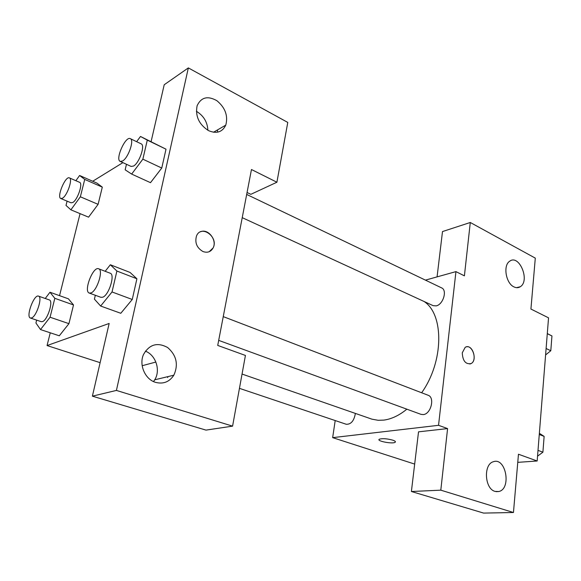 <?xml version="1.0" encoding="UTF-8"?>
<svg xmlns="http://www.w3.org/2000/svg" width="581" height="581" viewBox="0 0 581 581"><rect width="100%" height="100%" fill="white"/><g stroke="black" fill="none" stroke-linecap="round" stroke-linejoin="round"><path stroke-width="0.87" d="M437.072 276.883L442.497 231.565L470.283 222.487L535.297 258.124L530.925 309.048L548.544 317.843L537.164 460.994L517.765 462.353M425.437 280.129L455.947 271.618L464.408 275.844L470.283 222.487M513.924 286.883C516.24 288.016 518.354 287.973 520.278 286.738C530.409 280.725 519.08 253.65 509.566 261.312C502.892 265.51 505.913 283.354 513.924 286.883M455.947 271.618L438.539 425.314L332.659 437.646L414.674 464.088M332.659 437.646L335.193 420.557M392.843 440.18C395.138 440.986 395.901 441.691 395.138 442.286C392.633 444.211 376.038 441.015 379.306 439.229C382.436 438.27 386.946 438.59 392.843 440.18M537.164 460.994L518.463 454.226L513.459 512.507L483.61 513.088L411.392 491.504L418.531 431.836L447.588 428.589L438.539 425.314M495.019 491.395L498.796 491.533C511.708 488.868 505.906 457 493.392 461.728C483.283 464.132 484.569 488.824 495.019 491.395M411.392 491.504L440.805 490.168L447.588 428.589M513.459 512.507L440.805 490.168M462.265 352.834L465.17 347.365C471.801 342.884 478.098 360.075 471.126 363.568C465.679 364.57 462.73 360.997 462.265 352.834M469.84 364.033L471.118 363.568C477.328 360.554 473.072 345.114 466.514 346.842M239.452 388.348L346.24 424.268C351.011 424.464 354.054 420.847 355.376 413.432M242.226 217.657L433.121 305.657L436.208 305.875C443.18 304.589 447.508 290.144 441.611 287.885L246.685 194.439M218.688 340.379L421.007 414.355L423.295 414.587C430.979 414.1 435.096 397.324 428.088 395.24L223.249 316.616M242.045 374.055L371.985 419.184L378.209 420.303L383.896 420.099C391.521 419.075 399.176 415.437 406.86 409.184M421.639 392.771C443.848 361.738 444.204 314.532 424.13 301.51M217.722 345.426L251.464 169.521L276.905 182.231L287.777 122.424L188.338 67.912L116.418 390.425L232.582 426.142L245.429 355.449L217.722 345.426M155.875 362.043L142.178 365.718M202.972 251.537C196.806 247.898 194.65 242.698 196.509 235.937C201.208 224.099 218.964 237.171 213.104 247.949C210.823 251.9 207.446 253.098 202.972 251.537M208.485 130.609C198.942 124.407 195.151 116.106 197.119 105.72C201.12 97.238 207.707 95.56 216.88 100.695C225.268 107.688 228.231 115.83 225.777 125.126C222.32 132.192 216.553 134.022 208.485 130.609M155.519 382.349C145.105 379.378 138.772 364.788 143.507 354.497C149.39 344.322 157.429 341.998 167.626 347.518C176.522 355.318 178.599 364.541 173.842 375.195C169.383 381.957 163.276 384.339 155.519 382.349M209.167 251.718L213.096 247.949C217.374 240.287 208.085 228.18 200.59 231.783M207.904 130.297C207.41 121.981 203.568 115.648 196.378 111.291M217.476 129.941L217.614 132.163M153.515 381.564L154.728 379.807C160.814 370.322 155.846 355.035 145.366 351.142M167.858 376.641L167.684 377.563M232.582 426.142L205.986 430.107L92.394 396.162L109.163 323.457L47.061 345.557L50.256 332.797M92.394 396.162L116.418 390.425M188.338 67.912L164.212 84.746L151.104 141.604M247.056 192.493L250.854 194.323L276.905 182.231M136.629 141.684L140.486 136.462L166.006 149.186L161.765 168.047L150.494 182.681M75.879 180.706L79.604 175.491L96.962 183.124L102.307 187.133L98.102 204.345L88.566 217.178M45.245 298.489L49.981 292.243L68.413 298.823L73.511 304.945L68.936 323.661L59.291 335.811M105.176 271.291L110.339 264.762L130.071 272.445L136.905 278.778L132.257 299.476L120.783 313.304M92.699 181.25L122.889 162.644M59.545 295.656L80.062 213.634M47.061 345.557L100.114 362.667M49.981 292.243L54.825 298.322L50.068 317.226L40.51 329.572L35.92 322.992L36.654 320.131M30.437 318.039L41.309 321.692L42.529 321.598C47.591 320.073 53.626 300.733 49.32 299.927L38.528 296.121C34.054 294.001 25.579 316.928 30.437 318.039L31.635 317.93C36.625 316.354 42.74 296.898 38.528 296.121M54.825 298.322L73.511 304.945L68.936 323.661L59.291 335.789L40.51 329.572M50.068 317.226L68.936 323.661M79.604 175.491L84.732 179.42L80.36 196.785L70.889 209.828L66.002 205.427L67.098 201.157M60.823 198.52L71.042 202.805L72.748 202.5C77.571 200.053 83.243 183.255 79.582 182.318L69.415 177.895C65.435 175.629 56.444 197.22 60.823 198.52L62.508 198.194C67.258 195.688 73.003 178.795 69.415 177.895M84.732 179.42L102.307 187.133L98.102 204.345L88.566 217.163L70.889 209.828M80.36 196.785L98.102 204.345M110.339 264.762L116.89 271.029L112.031 291.96L100.636 306.034L94.412 299.142L95.335 295.271M89.278 293.064L100.956 297.327L102.714 297.211C108.894 295.286 115.387 274.428 110.216 273.23L98.625 268.778C93.069 266.04 83.279 291.459 89.278 293.064L91.006 292.926C97.107 290.936 103.701 269.933 98.625 268.778M116.89 271.029L136.905 278.778L132.257 299.476L120.783 313.282L100.636 306.034M112.031 291.96L132.257 299.476M140.486 136.462L147.284 140.123L142.861 159.165L131.647 174.075L125.155 169.826L126.469 164.292M120.231 161.416L131.132 166.442L133.536 166.043C139.317 163.05 145.453 145.185 141.176 143.863L130.326 138.663C125.481 135.751 114.922 159.586 120.231 161.416L122.598 160.988C128.307 157.93 134.516 139.941 130.326 138.663M147.284 140.123L166.006 149.186L161.765 168.047L150.486 182.666L131.647 174.075M142.861 159.165L161.765 168.047M539.364 433.31L544.128 436.382L542.901 452.192L537.541 456.179M539.27 434.501L544.128 436.382M538.006 450.369L542.901 452.192M547.295 333.567L551.95 335.949L550.803 350.721L545.595 354.947M547.287 333.69L551.95 335.949M546.104 348.513L550.803 350.721M520.278 286.738L516.487 287.675M395.138 442.286L395.247 441.415M498.796 491.533L496.043 491.649M225.777 125.126L213.496 132.243M173.842 375.195L154.728 379.807"/></g></svg>
